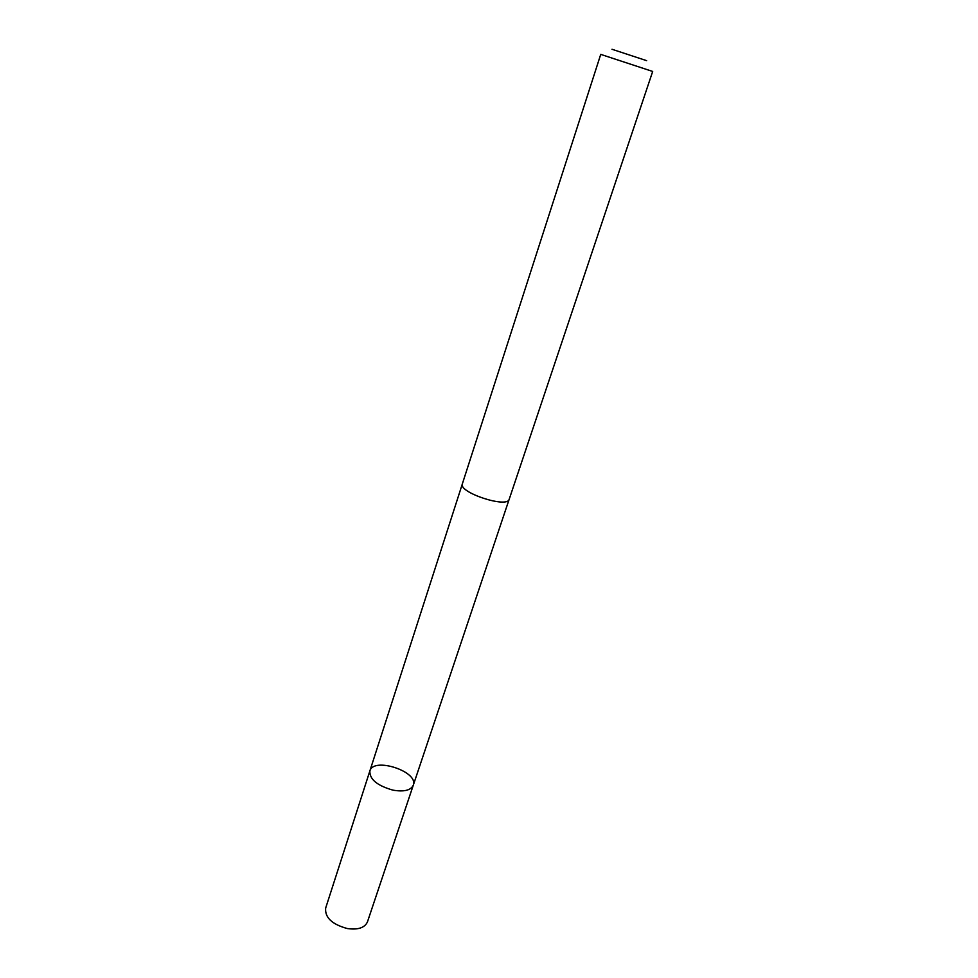 <?xml version="1.0" encoding="UTF-8"?>
<svg xmlns="http://www.w3.org/2000/svg" width="978" height="978" viewBox="0 0 978 978"><rect width="100%" height="100%" fill="white"/><g stroke="black" fill="none" stroke-linecap="round" stroke-linejoin="round"><path stroke-width="1.47" d="M392.985 790.151C377.178 785.664 369.464 779.258 369.867 770.921C373.462 756.679 418.853 771.605 413.291 785.2C410.797 790.371 404.036 792.021 392.985 790.151C377.178 785.664 369.464 779.258 369.867 770.921L325.65 908.122C324.818 917.547 332.031 924.344 347.276 928.538C358.009 930.054 364.733 927.829 367.459 921.875L413.291 785.2C410.797 790.371 404.036 792.021 392.985 790.151M462.362 483.841C458.156 492.423 507.496 508.646 509.208 499.245L652.681 71.455L600.736 54.377L462.362 483.841M611.996 49.267L646.654 60.66M462.301 484.086L369.867 770.921M509.11 499.477L413.291 785.2"/></g></svg>
